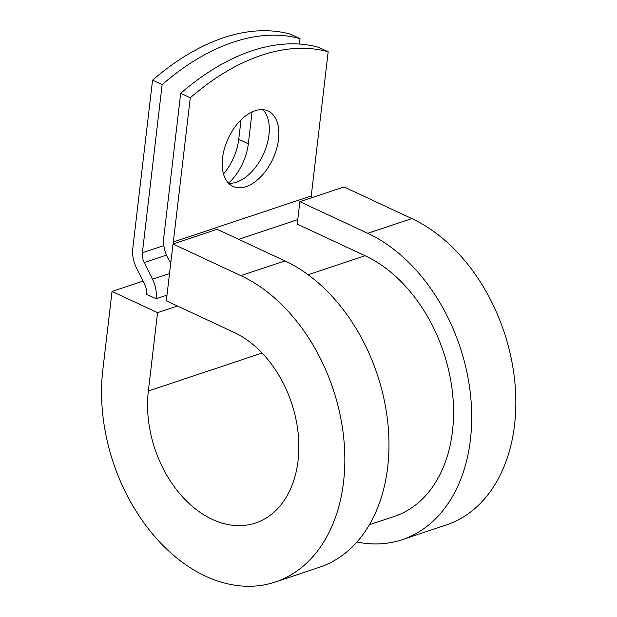 <?xml version="1.0" encoding="UTF-8"?>
<svg xmlns="http://www.w3.org/2000/svg" width="617" height="617" viewBox="0 0 617 617"><rect width="100%" height="100%" fill="white"/><g stroke="black" fill="none" stroke-linecap="round" stroke-linejoin="round"><path stroke-width="0.93" d="M254.998 110.759A41.555 24.557 115 0 0 224.58 148.165A41.555 24.557 115 0 0 232.987 186.365A41.555 24.557 115 0 0 246.09 186.635A41.555 24.557 115 0 0 276.509 149.229A41.555 24.557 115 0 0 268.102 111.029A41.555 24.557 115 0 0 254.998 110.759M228.606 183.249A41.555 24.557 115 0 0 236.504 182.169A41.555 24.557 115 0 0 265.541 148.99A41.555 24.557 115 0 0 262.904 109.679M170.809 262.564A26.207 18.448 -108.4 0 1 163.76 237.499L180.696 93.298L190.283 97.764L173.338 241.972A13.104 9.224 -108.4 0 0 173.238 243.923M180.696 93.298A255.901 151.188 -65 0 1 318.603 47.293L328.182 51.759L311.238 195.959A13.104 9.224 -108.4 0 0 311.138 197.91M241.031 119.883L238.748 139.342A41.555 24.557 -65 0 1 223.508 173.994M166.983 295.142L156.132 298.767L146.553 294.294A13.104 9.224 -108.4 0 0 144.74 284.53L136.426 267.832A26.207 18.448 71.6 0 1 132.802 248.304L152.553 80.179L162.132 84.645A255.901 151.188 115 0 1 300.039 38.64L299.399 44.054M300.039 38.64L290.453 34.174A255.901 151.188 115 0 0 152.553 80.179M252.075 111.932L248.327 143.807A41.555 24.557 -65 0 1 228.552 183.195M156.132 298.767A26.207 18.448 -108.4 0 0 152.507 279.231L144.201 262.534A13.104 9.224 71.6 0 1 142.38 252.769L162.132 84.645M328.182 51.759A255.901 151.188 115 0 0 190.283 97.764M369.421 524.72L394.386 516.398A140.028 98.597 -108.4 0 0 452.431 392.196A140.028 98.597 -108.4 0 0 365.087 255.731L297.224 224.102L299.862 201.674L343.993 186.959L411.847 218.588L367.724 233.311L299.862 201.674M284.977 260.914A164.592 115.896 -108.4 0 1 387.646 421.318A164.592 115.896 -108.4 0 1 319.421 567.301L275.29 582.024A164.592 115.896 -108.4 0 1 150.849 531.893A164.592 115.896 -108.4 0 1 102.838 369.784L112.039 291.44L157.551 312.657L148.35 390.993A102.36 72.073 -108.4 0 0 178.205 491.811A102.36 72.073 -108.4 0 0 255.592 522.985A102.36 72.073 -108.4 0 0 298.026 432.201A102.36 72.073 -108.4 0 0 234.175 332.447L166.32 300.811L172.991 244L217.122 229.277L284.977 260.914L240.854 275.637L172.991 244M356.958 542.019A164.592 115.896 -108.4 0 0 402.161 539.698L446.292 524.974A164.592 115.896 -108.4 0 0 514.516 378.992A164.592 115.896 -108.4 0 0 411.847 218.588M402.161 539.698A164.592 115.896 -108.4 0 0 470.385 393.715A164.592 115.896 -108.4 0 0 367.724 233.311M275.29 582.024A164.592 115.896 -108.4 0 0 343.515 436.034A164.592 115.896 -108.4 0 0 240.854 275.637M157.551 312.657L177.472 306.009M143.036 281.105L112.039 291.44M163.86 245.605L142.38 252.769M311.238 195.959L173.338 241.972M166.49 255.099L144.201 262.534M169.521 273.555L152.507 279.231M297.756 219.613L238.671 239.327M365.087 255.731L308.114 274.742M248.327 143.807L238.748 139.342M148.35 390.993L262.109 353.04"/></g></svg>
